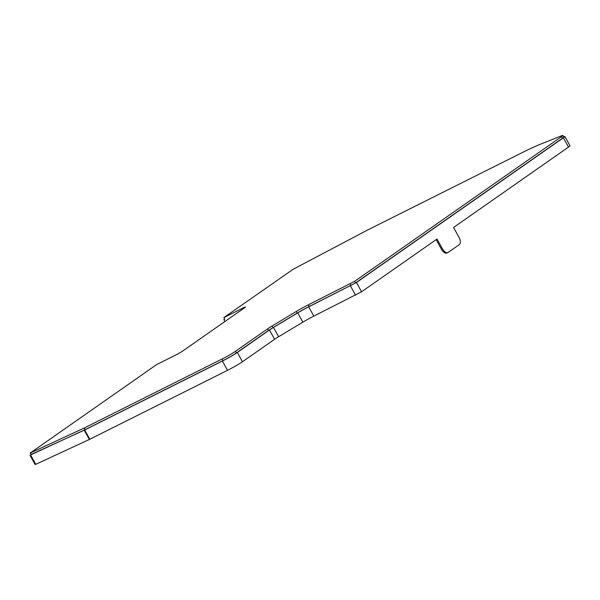 <?xml version="1.0" encoding="UTF-8"?>
<svg xmlns="http://www.w3.org/2000/svg" width="600" height="600" viewBox="0 0 600 600"><rect width="100%" height="100%" fill="white"/><g stroke="black" fill="none" stroke-linecap="round" stroke-linejoin="round"><path stroke-width="0.9" d="M441.502 249.322L442.447 248.85A6.248 3.338 63.4 0 0 448.005 252.502L447.06 252.975A6.248 3.338 63.4 0 1 441.502 249.322L436.14 239.64M243.053 308.835L242.678 308.16A6.248 0.413 151 0 1 245.385 307.058A6.248 0.413 151 0 1 244.642 307.725L182.85 350.925A6.248 0.413 151 0 1 175.373 355.222L156.6 364.62L30.188 453.037L84.105 428.07L222.015 359.04A11.242 0.742 151 0 0 235.478 351.308L267.6 328.845A13.747 0.907 -29 0 1 272.032 326.032L296.295 311.46A13.747 0.907 -29 0 1 308.325 304.83L354.577 281.355L561.525 136.65A11.242 0.742 151 0 0 562.86 135.45A11.242 0.742 151 0 0 561.577 135.773L540.308 144.27A59.977 3.975 151 0 0 521.19 153.127L366.975 230.333L293.235 269.22L223.905 317.558L224.812 319.192L223.868 319.665L224.903 321.525M562.86 135.45L563.768 137.085A11.242 0.742 151 0 1 562.433 138.285L355.485 282.99L309.233 306.465A13.747 0.907 -29 0 0 297.202 313.095L272.933 327.668A13.747 0.907 -29 0 0 268.507 330.48L236.385 352.942A11.242 0.742 151 0 1 222.923 360.675L85.012 429.705L31.41 454.56L30.188 453.037M31.005 454.515L84.683 429.982L222.368 361.058A12.495 0.825 -29 0 0 237.33 352.47L269.452 330.007A12.495 0.825 151 0 1 273.48 327.45L297.743 312.877A12.495 0.825 151 0 1 308.685 306.855L356.43 282.517L563.377 137.812A12.495 0.825 -29 0 0 564.862 136.485A12.495 0.825 -29 0 0 563.595 136.77M224.737 319.058L223.868 319.665M242.678 308.16L223.905 317.558M442.447 248.85L437.01 239.032L361.567 291.78L313.822 316.125A12.495 0.825 -29 0 0 302.88 322.147L278.618 336.72A12.495 0.825 -29 0 0 274.59 339.278L242.468 361.74A12.495 0.825 151 0 1 227.505 370.327L222.368 361.058M448.005 252.502A6.248 3.338 63.4 0 0 448.23 252.368L459.263 244.657A6.248 3.338 63.4 0 0 459 237.278L453.562 227.46L568.515 147.083L563.377 137.812M564.862 136.485L570 145.755A12.495 0.825 151 0 1 568.515 147.083M30 455.28L35.138 464.55L35.767 464.325L89.82 439.252L227.505 370.327M562.433 138.285L561.525 136.65M355.485 282.99L354.577 281.355M350.993 285.562L350.093 283.928M309.233 306.465L308.325 304.83M297.202 313.095L296.295 311.46M272.933 327.668L272.032 326.032M268.507 330.48L267.6 328.845M236.385 352.942L235.478 351.308M222.923 360.675L222.015 359.04M85.238 429.592L84.33 427.957M85.012 429.705L84.105 428.07M31.41 454.56L30.503 452.925M242.468 361.74L237.33 352.47M274.59 339.278L269.452 330.007M278.618 336.72L273.48 327.45M302.88 322.147L297.743 312.877M313.822 316.125L308.685 306.855M355.582 295.215L350.445 285.945M361.567 291.78L356.43 282.517M84.683 429.982L89.82 439.252M84.233 430.2L89.37 439.47M30.63 455.055L35.767 464.325"/></g></svg>
